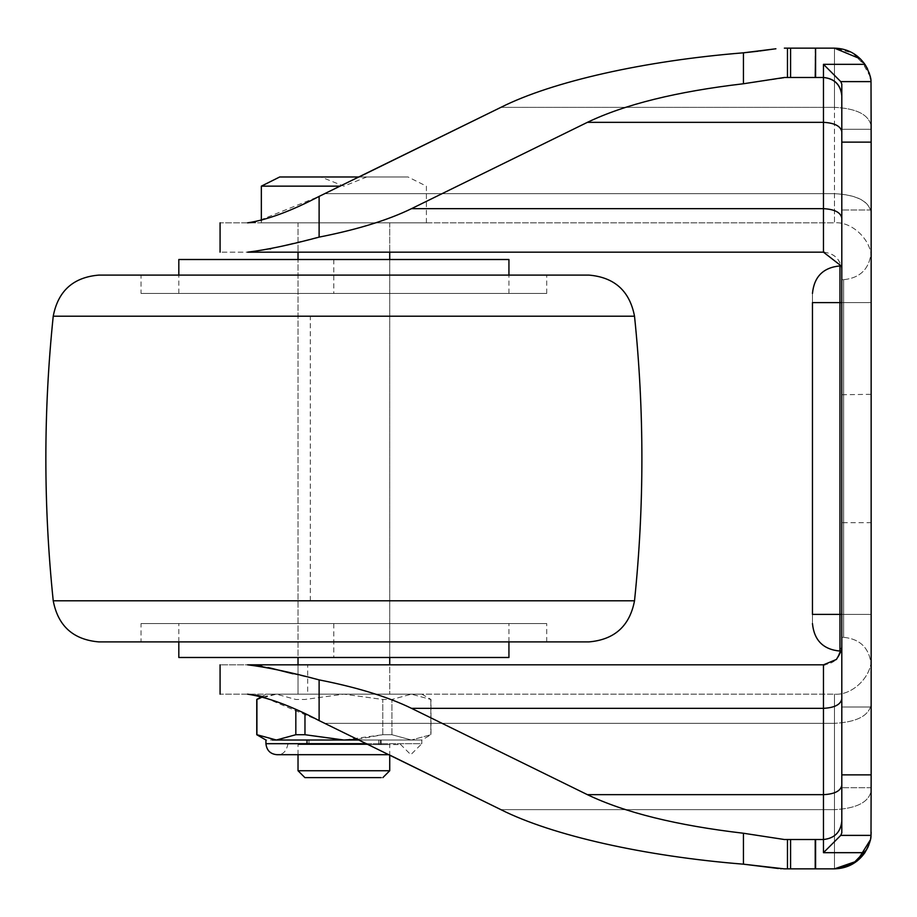 <?xml version="1.0" encoding="UTF-8"?>
<svg xmlns="http://www.w3.org/2000/svg" width="917" height="917" viewBox="0 0 917 917"><rect width="100%" height="100%" fill="white"/><g stroke="black" fill="none" stroke-linecap="round" stroke-linejoin="round"><path stroke-width="0.69" stroke-dasharray="4.58 3.44" d="M344.276 259.511L298.025 259.511L344.276 259.511M344.276 657.489L298.025 657.489L298.025 259.511L298.025 657.489M363.361 623.56L178.815 623.56L363.361 623.56M178.815 657.489L508.935 657.489M141.035 623.56L546.715 623.56L141.035 623.56L141.035 641.9L546.715 641.9L141.035 641.9M141.035 293.44L546.715 293.44L141.035 293.44L141.035 275.1L367.82 275.1M363.361 293.44L178.815 293.44L363.361 293.44M178.815 259.511L508.935 259.511M98.83 641.9L588.92 641.9M98.83 275.1L588.92 275.1M298.025 252.175L389.725 252.175L298.025 252.175L298.025 222.831L389.725 222.831L298.025 222.831L389.725 222.831L298.025 222.831L298.025 252.175M298.025 664.825L298.025 694.169L389.725 694.169L298.025 694.169L389.725 694.169L298.025 694.169L298.025 664.825L343.875 664.825L307.676 664.825L307.676 694.169M376.016 664.825L343.875 664.825L389.725 664.825L389.725 694.169L389.725 664.825M841.806 747.355L841.806 787.703L841.806 747.355M871.15 747.355L871.15 787.703L841.806 787.703L871.15 787.703L871.15 707.007L841.806 707.007L871.15 707.007L871.15 747.355M841.806 169.645L841.806 129.297L841.806 169.645M871.15 169.645L871.15 209.993L841.806 209.993L871.15 209.993L871.15 129.297L841.806 129.297L871.15 129.297L871.15 169.645M841.806 522.575L841.806 394.757L841.806 522.69L871.15 522.69L871.15 458.5L871.15 522.575M871.15 394.757L871.15 458.5L871.15 394.31L841.806 394.757M841.806 302.61L843.64 302.61C843.64 273.037 843.64 273.037 843.64 302.61C843.64 273.037 843.64 273.037 843.64 302.61L843.64 614.39C843.64 643.952 843.64 643.952 843.64 614.39C843.64 643.952 843.64 643.952 843.64 614.39L871.15 614.39L843.64 614.39C843.64 643.952 843.64 643.952 843.64 614.39C843.64 643.952 843.64 643.952 843.64 614.39L843.64 302.61L871.15 302.61L843.64 302.61L843.64 614.39L871.15 614.39L843.64 614.39L843.64 302.61C843.64 273.037 843.64 273.037 843.64 302.61C843.64 273.037 843.64 273.037 843.64 302.61L871.15 302.61L871.15 258.926L871.15 664.825L871.15 258.926L871.15 302.61L871.15 258.926L871.15 302.61L839.972 302.61L841.806 302.61L841.806 265.93L841.806 614.39C841.806 643.952 841.806 643.952 841.806 614.39C841.806 643.952 841.806 643.952 841.806 614.39L841.806 302.61C841.806 273.037 841.806 273.037 841.806 302.61C841.806 273.037 841.806 273.037 841.806 302.61C841.806 273.037 841.806 273.037 841.806 302.61C841.806 273.037 841.806 273.037 841.806 302.61L841.806 614.39C841.806 643.952 841.806 643.952 841.806 614.39C841.806 643.952 841.806 643.952 841.806 614.39L841.806 302.61L839.972 302.61L839.972 651.07L839.972 302.61L812.462 302.61L812.462 614.39C812.462 626.219 812.462 626.219 812.462 614.39L812.462 302.61C812.462 290.781 812.462 290.781 812.462 302.61C812.462 290.781 812.462 290.781 812.462 302.61C812.462 290.781 812.462 290.781 812.462 302.61L812.462 614.39C812.462 626.219 812.462 626.219 812.462 614.39C812.462 626.219 812.462 626.219 812.462 614.39L839.972 614.39L839.972 265.93L839.972 302.61L812.462 302.61L839.972 302.61L839.972 265.93C823.294 267.466 814.124 276.636 812.462 293.44M841.806 614.39L841.806 651.07L841.806 614.39L841.806 651.07L841.806 614.39L843.64 614.39L812.462 614.39L839.972 614.39L839.972 651.07L839.972 614.39L839.972 651.07L839.972 614.39L841.806 614.39L839.972 614.39M293.073 673.8L319.116 679.887C357.149 687.372 387.948 696.851 411.504 708.337L587.396 794.661C624.718 812.577 676.735 825.438 743.435 833.244L784.367 839.514L823.466 839.514L823.466 852.672L840.751 835.387L841.806 832.865L841.806 821.173C840.717 832.315 834.608 838.425 823.466 839.514C834.527 838.344 840.637 832.235 841.806 821.173L841.806 774.865L871.15 774.865L870.76 837.485M840.751 81.613L823.466 64.328L823.466 77.486C834.527 78.656 840.637 84.765 841.806 95.826L841.806 84.135L840.751 81.613L871.012 81.613M841.806 774.865L841.806 95.826C840.637 84.765 834.527 78.656 823.466 77.486L823.466 252.175C834.562 253.298 840.683 259.419 841.806 270.515L841.806 95.826L841.806 270.515C840.637 259.454 834.527 253.344 823.466 252.175L247.59 252.175C211.472 252.175 211.472 252.175 247.59 252.175L823.466 252.175M279.685 176.981L408.065 176.981L359.04 176.981L319.116 196.398L255.27 222.097M784.367 48.142L834.47 48.142L784.367 48.142L787.462 48.142L787.462 77.486L743.435 83.756C676.735 91.562 624.718 104.423 587.396 122.339L411.504 208.663C387.948 220.149 357.149 229.628 319.116 237.113L289.061 244.243M871.15 212.412C868.972 201.029 856.742 194.782 834.47 193.67L325.019 193.67L834.47 193.67L834.47 107.346L834.47 222.831L247.59 222.831C211.472 222.831 211.472 222.831 247.59 222.831L834.47 222.831C852.615 221.192 872.789 241.366 871.15 259.511L871.15 212.412L871.15 259.511C872.789 241.366 852.615 221.192 834.47 222.831L834.47 193.67C856.593 194.863 868.812 201.11 871.15 212.412L871.15 126.088C868.972 114.705 856.742 108.458 834.47 107.346L834.47 48.142L852.741 53.014L866.829 67.549M288.889 244.289L270.721 248.851M270.045 249.011L247.59 252.175M775.897 48.784L773.386 49.094M759.78 50.985L758.107 51.214M787.462 77.486L823.466 77.486M815.591 77.486L815.591 48.142L787.462 48.142M815.591 839.514L784.367 839.514L815.591 839.514L815.591 868.857L834.47 868.857L834.47 694.169L834.47 868.857C847.274 868.479 857.418 863.08 864.891 852.672C869.19 844.866 871.23 839.101 871.012 835.387L840.751 835.387M815.213 839.514L815.591 868.857M815.213 868.857L784.367 868.857M778.384 868.502L780.482 868.686M781.364 868.754L784.287 868.857M247.59 694.169C211.472 694.169 211.472 694.169 247.59 694.169L834.47 694.169C852.615 695.808 872.789 675.634 871.15 657.489L871.15 832.178L871.15 657.489C872.789 675.634 852.615 695.808 834.47 694.169L247.59 694.169M411.504 708.337L823.466 708.337L823.466 664.825L247.59 664.825C211.472 664.825 211.472 664.825 247.59 664.825L823.466 664.825C834.527 663.656 840.637 657.546 841.806 646.485L841.806 698.96L841.806 646.485L841.221 651.07M248.748 664.836L249.676 664.871M254.513 665.238L257.23 665.57M262.079 666.35L267.879 667.507M271.283 668.275L271.936 668.436M247.67 694.169L255.935 695.029M265.93 694.169L261.987 696.45L319.116 720.602L389.725 755.081L389.725 744.604M841.806 821.173L841.806 698.96L841.806 821.173C840.637 832.235 834.527 838.344 823.466 839.514L823.466 794.661C834.527 794.065 840.637 790.935 841.806 785.296M841.806 270.515L841.221 265.93M867.402 68.66L869.373 73.566M869.591 74.254L871.15 84.823L870.267 76.833M867.677 69.233L868.995 72.42M869.66 74.46L870.29 76.913M870.623 78.656L870.909 80.593M871.15 126.088C868.972 114.705 856.742 108.458 834.47 107.346L500.911 107.346L834.47 107.346L834.47 48.142C847.274 48.521 857.418 53.92 864.891 64.328L823.466 64.328M860.41 58.883L870.256 76.764M871.001 835.456L870.898 836.487M870.611 838.47L870.313 839.961M870.657 838.161L870.038 841.164M869.499 843.055L868.892 844.855M867.539 848.053L866.783 849.543M841.806 142.135L871.15 142.135L871.15 774.865M871.15 142.135L871.15 129.297M389.725 770.738L298.025 770.738M340.711 740.019L378.721 740.019L340.711 740.019M378.721 744.604L378.721 740.019L381.105 740.019L378.721 740.019L378.721 744.604C393.118 744.604 393.118 744.604 378.721 744.604C393.118 744.604 393.118 744.604 378.721 744.604L381.105 744.604L378.721 744.604M309.029 744.604L309.029 740.019L306.645 740.019L309.029 740.019L309.029 744.604C294.632 744.604 294.632 744.604 309.029 744.604C294.632 744.604 294.632 744.604 309.029 744.604L380.268 744.604L309.029 744.604M304.902 777.616L381.231 777.616M305.304 744.604L399.812 744.604L305.304 744.604M343.875 743.687L350.328 743.687M357.619 739.32L382.779 734.723L391.926 734.723L411.378 740.019C425.167 740.019 425.167 740.019 411.378 740.019C425.167 740.019 425.167 740.019 411.378 740.019L265.93 740.019M263.019 696.737L276.372 694.169L295.824 699.465L304.971 699.465L343.875 694.169L382.779 699.465L391.926 699.465L411.378 694.169L430.83 699.465L411.378 694.169L391.926 699.465L382.779 699.465L343.875 694.169L411.378 694.169C425.167 694.169 425.167 694.169 411.378 694.169C425.167 694.169 425.167 694.169 411.378 694.169L343.875 694.169L304.971 699.465L295.824 699.465L276.372 694.169L343.875 694.169L276.372 694.169C262.583 694.169 262.583 694.169 276.372 694.169C262.583 694.169 262.583 694.169 276.372 694.169L256.955 699.442L256.92 734.723L276.372 740.019L295.824 734.723L304.971 734.723L343.875 740.019L382.779 734.723L391.926 734.723L411.378 740.019L430.83 734.723L411.378 740.019L359.04 740.019M261.345 186.151L340.356 186.151M261.345 222.831L426.405 222.831L261.345 222.831L261.345 220.722M287.938 744.604L287.938 743.687L421.82 743.687L410.816 754.691L399.812 743.687L399.812 744.604M366.8 176.981L343.875 186.151L320.95 176.981L366.8 176.981L320.95 176.981M306.645 740.019L381.105 740.019L306.645 740.019L307.482 740.019L306.645 740.019L306.645 744.604L306.645 740.019M430.83 699.465L430.83 734.723L430.83 699.465M382.779 734.723L382.779 699.465L382.779 734.723M391.926 734.723L391.926 699.465L391.926 734.723M304.971 714.16L304.971 734.723M295.824 709.907L295.824 734.723M333.799 623.56L333.799 657.489M333.799 259.511L333.799 293.44M53.232 600.795L634.518 600.795M53.232 316.205L634.518 316.205M310.313 600.795L310.313 316.205M319.116 196.398L319.116 237.113M743.435 52.819L743.435 83.756M790.58 48.142L790.58 77.486M815.213 48.142L815.213 77.486M790.58 839.514L790.58 868.857M787.462 839.514L787.462 868.857M743.435 833.244L743.435 864.181M319.116 679.887L319.116 720.602M841.806 698.96C840.637 704.611 834.527 707.741 823.466 708.337L823.466 794.661L587.396 794.661M841.806 131.704C840.637 126.065 834.527 122.935 823.466 122.339L587.396 122.339M841.806 218.04C840.637 212.389 834.527 209.259 823.466 208.663L411.504 208.663M871.15 657.489L871.15 704.588C868.812 715.89 856.593 722.138 834.47 723.33C856.593 722.138 868.812 715.89 871.15 704.588L871.15 790.913C868.812 802.215 856.593 808.462 834.47 809.654C856.593 808.462 868.812 802.215 871.15 790.913L871.15 832.178M500.911 809.654L834.47 809.654L500.911 809.654M325.019 723.33L834.47 723.33L325.019 723.33M823.466 852.672L864.891 852.672M421.82 694.169L430.99 699.465L430.99 734.723L421.82 740.019L421.82 743.687L366.513 743.687M265.93 743.687L272.349 743.687M381.105 744.604L381.105 740.019L381.105 744.604M380.268 744.604L380.268 740.019L380.268 744.604M307.482 744.604L307.482 740.019L307.482 744.604M389.725 259.511L389.725 657.489L389.725 259.511M178.815 641.9L178.815 623.56M508.935 641.9L508.935 623.56M546.715 641.9L546.715 623.56M546.715 293.44L546.715 275.1M178.815 293.44L178.815 275.1M508.935 293.44L508.935 275.1M389.725 222.831L389.725 252.175L389.725 222.831M841.806 651.07L839.972 651.07C823.294 649.534 814.124 640.364 812.462 623.56M843.64 279.685C860.284 277.989 869.454 268.819 871.15 252.175C869.454 268.819 860.284 277.989 843.64 279.685L841.806 279.685L843.64 279.685M843.64 637.315C860.284 639.011 869.454 648.181 871.15 664.825C869.454 648.181 860.284 639.011 843.64 637.315L841.806 637.315L843.64 637.315M839.972 265.93L841.806 265.93M824.979 664.768L837.003 658.864L841.806 646.485M298.025 754.691L298.025 744.604M426.405 222.831L426.405 186.151L408.065 176.981M287.938 743.687C286.574 751.321 282.906 754.989 276.934 754.691L388.934 754.691M381.197 744.604L381.197 740.019L381.197 744.604M306.553 744.604L306.553 740.019L306.553 744.604"/><path stroke-width="1.38" d="M298.025 664.825L298.025 657.489L344.276 657.489M508.935 641.9L508.935 657.489L178.815 657.489L178.815 641.9M367.82 275.1L141.035 275.1M508.935 275.1L508.935 259.511L178.815 259.511L178.815 275.1M53.232 600.795L634.518 600.795C629.715 626.002 614.516 639.699 588.92 641.9L98.83 641.9C73.234 639.699 58.035 626.002 53.232 600.795C43.397 505.932 43.397 411.068 53.232 316.205C58.046 290.976 73.257 277.278 98.83 275.1L588.92 275.1C614.493 277.278 629.704 290.976 634.518 316.205L53.232 316.205M812.462 614.39C812.462 626.219 812.462 626.219 812.462 614.39L812.462 302.61C812.462 290.781 812.462 290.781 812.462 302.61L839.972 302.61L839.972 614.39L812.462 614.39M815.591 77.486L815.591 48.142L815.213 77.486L823.466 77.486C834.527 78.656 840.637 84.765 841.806 95.826C840.717 84.685 834.608 78.575 823.466 77.486L823.466 64.328L840.751 81.613L841.806 84.135L841.806 142.135L871.15 142.135L871.012 81.613L871.15 129.297M841.806 142.135L841.806 832.865L840.751 835.387L823.466 852.672L823.466 839.514C834.527 838.344 840.637 832.235 841.806 821.173M247.647 222.831L247.59 222.831C211.472 222.831 211.472 222.831 247.59 222.831C267.317 219.885 291.159 211.082 319.116 196.398L500.911 107.346C552.194 81.51 644.72 60.717 743.435 52.819L775.897 48.784M758.107 51.214L743.435 52.819C644.72 60.717 552.194 81.51 500.911 107.346L359.04 176.981L279.685 176.981L261.345 186.151L261.345 220.722M784.367 48.142L815.213 48.142M815.213 77.486L784.367 77.486L743.435 83.756C676.735 91.562 624.718 104.423 587.396 122.339L411.504 208.663L823.466 208.663L823.466 77.486M841.221 265.93L823.466 252.175L247.59 252.175C211.472 252.175 211.472 252.175 247.59 252.175C266.343 249.905 290.185 244.885 319.116 237.113C357.149 229.628 387.948 220.149 411.504 208.663M254.811 222.178L247.705 222.831M270.721 248.851L270.045 249.011M773.386 49.094L759.78 50.985M298.025 754.691L298.025 770.738L389.725 770.738L389.725 755.081L500.911 809.654C552.194 835.49 644.72 856.283 743.435 864.181L778.384 868.502M780.482 868.686L781.364 868.754M784.287 868.857L743.435 864.181C644.72 856.283 552.194 835.49 500.911 809.654L319.116 720.602C291.342 705.998 267.5 697.184 247.59 694.169C211.472 694.169 211.472 694.169 247.59 694.169L247.67 694.169M787.462 839.514L787.462 868.857L815.591 868.857L815.591 839.514L784.367 839.514L743.435 833.244C676.735 825.438 624.718 812.577 587.396 794.661L411.504 708.337C387.948 696.851 357.149 687.372 319.116 679.887C290.196 672.115 266.354 667.095 247.59 664.825C211.472 664.825 211.472 664.825 247.59 664.825L248.748 664.836M249.676 664.871L254.513 665.238M257.23 665.57L262.079 666.35M267.879 667.507L268.899 667.736M269.036 667.771L271.283 668.275M271.936 668.436L293.073 673.8M255.935 695.029L261.987 696.45L256.76 699.465L256.76 734.723L265.93 740.019L265.93 743.687C266.687 750.415 270.355 754.083 276.934 754.691L388.934 754.691M787.462 868.857L834.47 868.857C847.274 868.479 857.418 863.08 864.891 852.672C869.19 844.889 871.23 839.124 871.012 835.387L871.15 832.178L871.012 835.387L840.751 835.387M247.59 664.825L824.223 664.814M841.795 647.242L841.806 646.485M815.591 839.514L823.466 839.514L823.466 664.825L836.43 659.449L841.221 651.07M866.829 67.549L867.402 68.66M869.373 73.566L869.591 74.254M870.909 80.593L871.012 81.613C871.23 77.899 869.19 72.134 864.891 64.328L865.499 65.267M865.614 65.451L867.677 69.233M868.995 72.42L869.66 74.46M870.29 76.913L870.623 78.656M823.466 64.328L864.891 64.328C857.418 53.92 847.274 48.521 834.47 48.142L860.41 58.883M841.806 774.865L871.15 774.865L871.001 835.456M870.898 836.487L870.611 838.47M870.313 839.961L857.108 861.04L834.47 868.857L852.695 864.009L866.783 849.543M870.76 837.485L870.657 838.161M870.038 841.164L869.499 843.055M868.892 844.855L867.539 848.053M871.15 774.865L871.15 142.135M815.591 48.142L834.47 48.142L815.591 48.142M815.591 868.857L784.367 868.857M381.231 777.616L304.902 777.616L298.025 770.738M350.936 743.687L343.875 743.687M359.04 740.019L343.875 740.019L357.619 739.32M272.349 740.019L343.875 740.019L304.971 734.723L304.971 714.16M340.356 186.151L261.345 186.151M304.971 734.723L295.824 734.723L276.372 740.019L256.92 734.723L256.92 699.465L263.019 696.737M295.824 734.723L295.824 709.907M839.972 614.39L839.972 651.07L839.972 614.39L841.806 614.39M812.462 293.44C814.124 276.636 823.294 267.466 839.972 265.93L839.972 302.61L841.806 302.61M790.58 48.142L790.58 77.486M787.462 48.142L787.462 77.486M743.435 52.819L743.435 83.756M319.116 196.398L319.116 237.113M319.116 679.887L319.116 720.602M743.435 833.244L743.435 864.181M790.58 839.514L790.58 868.857M815.213 839.514L815.213 868.857M411.504 708.337L823.466 708.337C834.527 707.741 840.637 704.611 841.806 698.96M587.396 794.661L823.466 794.661C834.608 794.099 840.717 790.981 841.806 785.296M824.223 252.186L823.466 252.175L823.466 208.663C834.527 209.259 840.637 212.389 841.806 218.04M841.806 131.704C840.637 126.065 834.527 122.935 823.466 122.339L587.396 122.339M840.751 81.613L871.012 81.613M823.466 852.672L864.891 852.672M272.349 743.687L287.938 743.687M366.513 743.687L265.93 743.687M634.518 600.795C644.353 505.932 644.353 411.068 634.518 316.205M841.806 651.07L839.972 651.07C823.294 649.534 814.124 640.364 812.462 623.56M839.972 265.93L841.806 265.93M220.08 222.831L220.08 252.175M220.08 694.169L220.08 664.825M823.466 664.825L824.979 664.768M389.725 770.738L382.848 777.616M389.725 664.825L389.725 657.489M389.725 259.511L389.725 252.175M298.025 259.511L298.025 252.175"/></g></svg>
